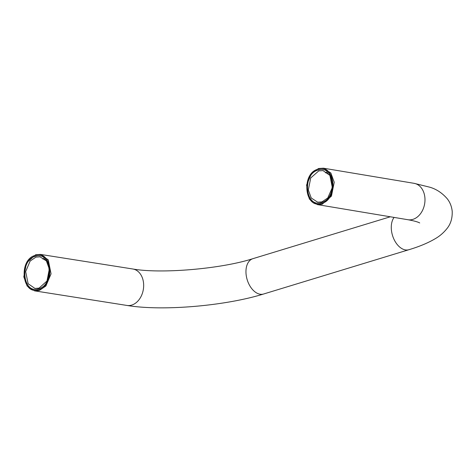 <?xml version="1.0" encoding="UTF-8"?>
<svg xmlns="http://www.w3.org/2000/svg" width="476" height="476" viewBox="0 0 476 476"><rect width="100%" height="100%" fill="white"/><g stroke="black" fill="none" stroke-linecap="round" stroke-linejoin="round"><path stroke-width="0.71" d="M35.313 256.314C51.253 250.435 54.704 284.934 38.61 288.777C22.699 294.644 19.201 260.193 35.313 256.314M39.044 288.129L46.963 281.036L49.32 269.017L46.398 260.943L39.996 256.814L35.896 257.123L30.131 261.062L25.668 271.582L28.12 283.708L34.938 288.438L39.044 288.129M35.646 254.755L40.377 254.398L48.243 259.854L51.063 273.831L45.916 285.963L39.282 290.497L34.546 290.854L27.168 286.1L23.8 276.794L26.519 262.936L35.646 254.755M38.699 289.688C55.71 285.594 52.033 249.204 35.236 255.404C18.195 259.503 21.926 295.905 38.699 289.688M318.771 170.884L310.721 177.959L308.311 189.972L311.239 198.01L317.676 202.175L321.919 201.889L327.756 197.992L332.313 187.538L329.904 175.412L323.014 170.598L318.771 170.884M321.502 202.544C305.36 208.393 301.826 173.907 318.218 170.063C334.384 164.232 337.865 198.706 321.502 202.544M318.117 169.159C300.832 173.21 304.527 209.607 321.592 203.448C338.852 199.432 335.211 162.994 318.117 169.159M322.169 204.258L317.278 204.591L309.335 199.045L306.556 185.063L311.81 173.014L318.533 168.516L323.43 168.189L330.85 172.99L334.229 182.26L331.445 196.106L322.169 204.258M326.673 172.068L325.477 172.764L327.887 173.014M44.893 259.253L42.775 258.95L43.602 258.343M40.377 254.398L132.804 268.994A18.457 13.637 99.2 0 1 132.804 268.994A18.457 13.637 99.2 0 1 143.657 286.189A18.457 13.637 99.2 0 1 131.703 305.092A18.457 13.637 99.2 0 1 126.973 305.449A18.457 13.637 99.2 0 1 126.967 305.449C162.429 311.352 225.196 305.949 263.591 294.013L408.914 249.71C419.404 246.568 428.204 242.885 435.314 238.655C439.794 236.078 443.715 232.681 447.077 228.444C450.754 223.881 452.462 218.139 452.2 211.219C451.653 206.423 450.004 202.27 447.25 198.772C442.246 193.018 436.462 189.174 429.899 187.235L414.072 183.325A18.457 13.84 -80.3 0 0 414.066 183.325L323.43 168.189M132.798 268.994C160.823 273.986 220.888 268.994 252.899 258.676L252.899 258.676A18.457 11.573 73.2 0 0 246.503 277.026A18.457 11.573 73.2 0 0 260.063 294.216A18.457 11.573 73.2 0 0 263.591 294.013M394.074 217.413A18.457 11.573 73.2 0 0 392.873 236.56A18.457 11.573 73.2 0 0 405.385 249.912A18.457 11.573 73.2 0 0 408.914 249.71M317.278 204.591L407.914 219.722A18.457 13.84 -80.3 0 0 407.92 219.722A18.457 13.84 -80.3 0 0 412.805 219.394A18.457 13.84 -80.3 0 0 424.973 200.586A18.457 13.84 -80.3 0 0 414.072 183.325M34.546 290.854L126.973 305.449M419.665 222.935C419.993 223.202 418.773 221.697 407.92 219.722M252.899 258.676L390.314 216.782"/></g></svg>
